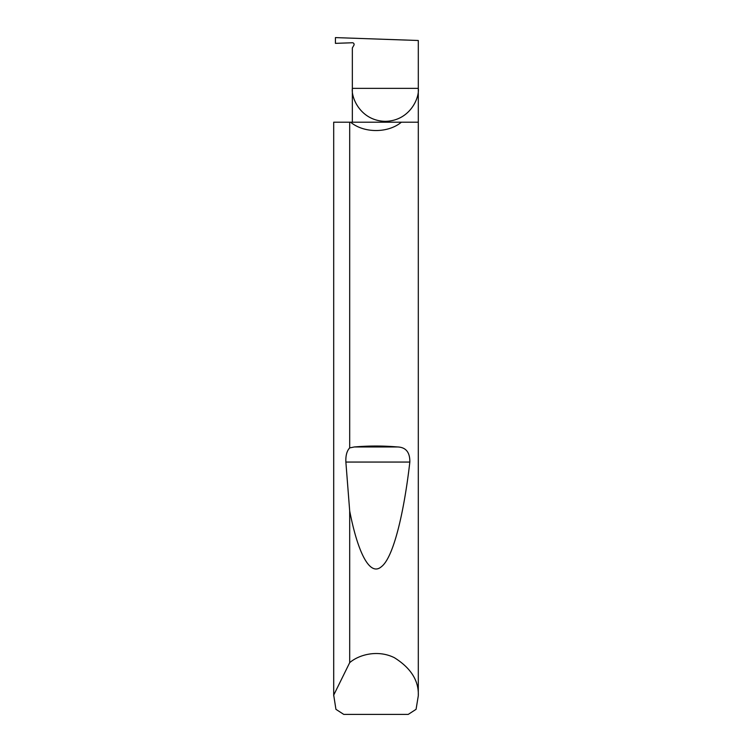 <?xml version="1.0" encoding="UTF-8"?>
<svg xmlns="http://www.w3.org/2000/svg" width="752" height="752" viewBox="0 0 752 752"><rect width="100%" height="100%" fill="white"/><g stroke="black" fill="none" stroke-linecap="round" stroke-linejoin="round"><path stroke-width="1.13" d="M418.3 695.788L416.072 709.324L408.233 714.4L343.767 714.4L335.928 709.324L333.709 695.111L349.689 662.662C359.061 654.55 377.965 649.502 394.386 657.699C410.94 668.077 418.911 680.776 418.3 695.788L418.3 88.36L352.35 88.36L352.35 47.94L353.872 45.299A1.692 1.692 0 0 0 352.35 42.761L335.43 43.353L335.43 37.6L418.3 40.495L418.3 88.36C419.625 98.004 409.727 120.884 385.325 121.335C360.913 120.884 351.024 98.004 352.35 88.36L352.35 122.2M401.38 122.2C388.088 133.311 363.912 133.311 350.62 122.2L418.3 122.2M349.689 447.901L354.371 446.961C368.79 445.72 383.21 445.72 397.629 446.961C405.911 447.29 409.981 452.328 409.84 462.057C403.927 513.381 393.352 557.683 381.396 566.707C369.476 577.085 357.473 551.131 349.689 510.937L345.873 462.057C345.591 455.609 346.86 450.89 349.689 447.901L349.689 122.2L350.62 122.2M349.689 662.662L349.689 510.937M333.7 695.788L333.7 122.2L333.709 695.111M349.689 122.2L333.709 122.2M354.371 446.961L397.629 446.961M345.873 462.057L409.84 462.057"/></g></svg>
